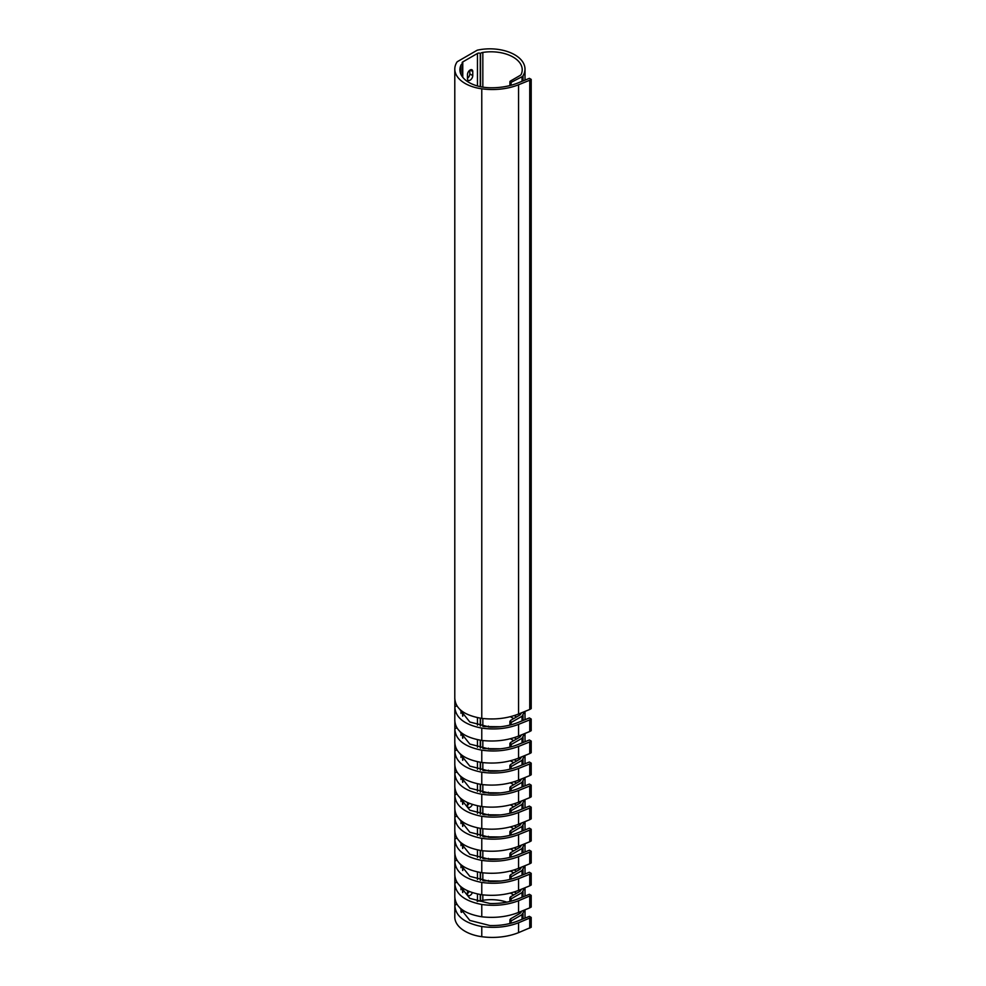 <?xml version="1.0" encoding="UTF-8"?>
<svg xmlns="http://www.w3.org/2000/svg" width="986" height="986" viewBox="0 0 986 986"><rect width="100%" height="100%" fill="white"/><g stroke="black" fill="none" stroke-linecap="round" stroke-linejoin="round"><path stroke-width="1.48" d="M467.475 74.579A3.734 2.157 -60 0 1 470.112 69.994A3.734 2.157 -60 0 1 471.986 69.809A3.734 2.157 -60 0 1 472.762 71.522L472.762 75.589A3.734 2.157 -60 0 1 471.123 79.361A3.734 2.157 -60 0 1 468.251 80.359A3.734 2.157 -60 0 1 467.475 78.646L467.475 74.579M529.741 80.236L531.207 79.385L529.383 78.338L517.835 82.997A45.689 26.375 180 0 1 489.869 87.754A31.158 17.982 180 0 1 459.907 69.784A31.158 17.982 180 0 1 461.017 65.027A4.154 2.403 180 0 1 462.607 63.708L462.644 63.535A2.083 1.196 180 0 1 462.163 62.771A2.083 1.196 180 0 1 462.767 61.921L477.458 53.441A2.083 1.196 180 0 1 480.256 53.367L480.552 53.355A4.154 2.403 180 0 1 482.832 52.431A31.158 17.982 180 0 1 513.09 57.065A31.158 17.982 180 0 1 522.223 69.784A31.158 17.982 180 0 1 521.187 74.369A4.154 2.403 180 0 1 520.103 75.454L510.501 81A2.083 1.196 0 0 0 509.898 81.85A2.083 1.196 0 0 0 510.501 82.701L522.025 76.723A4.154 2.403 0 0 0 522.999 75.823A35.102 20.262 0 0 0 524.996 69.106A35.102 20.262 0 0 0 514.704 54.772A35.102 20.262 0 0 0 477.606 50.113A2.083 1.196 0 0 0 476.867 50.397L457.492 61.588A2.083 1.196 0 0 0 457.011 62.007A35.102 20.262 0 0 0 454.792 69.106A35.102 20.262 0 0 0 481.772 88.814A45.689 26.375 0 0 0 518.55 84.759L529.741 80.236L529.741 709.476L518.55 714.024C507.285 718.437 495.021 719.879 481.772 718.387C464.381 715.417 455.396 708.749 454.829 698.408M514.236 715.589L516.491 717.007M488.341 726.103L488.341 727.052M514.236 737.639L516.491 739.056M488.341 748.14L488.341 749.101M514.236 759.676L516.491 761.093M488.341 770.189L488.341 771.138M514.236 781.725L516.491 783.143M488.341 792.239L488.341 793.188M514.236 803.775L516.491 805.192M488.341 814.276L488.341 815.237M514.236 825.812L516.491 827.229M488.341 836.325L488.341 837.274M514.236 847.861L516.491 849.279M488.341 858.375L488.341 859.324M514.236 869.911L516.491 871.328M488.341 880.412L488.341 881.373M514.236 891.948L516.491 893.365M524.601 711.572L522.025 716.23L511.093 722.541L511.093 724.809M524.601 733.609L522.025 738.267L511.093 744.59L511.093 746.846M524.601 755.658L522.025 760.317L511.093 766.627L511.093 768.895M524.601 777.695L522.025 782.366L511.093 788.677L511.093 790.932M524.601 799.745L522.025 804.403L511.093 810.726L511.093 812.982M524.601 821.794L522.025 826.453L511.093 832.763L511.093 835.031M524.601 843.831L522.025 848.502L511.093 854.813L511.093 857.068M524.601 865.881L522.025 870.539L511.093 876.85L511.093 879.118M524.601 887.93L522.025 892.589L511.093 898.899L511.093 901.167M520.435 911.668A31.158 17.982 180 0 1 520.965 912.605M524.601 909.967L522.025 914.638L511.093 920.949L510.501 918.866L520.103 913.319L521.606 911.187M513.755 894.943L510.329 893.069M519.203 713.765L520.09 714.924L521.606 712.792M519.203 735.803L520.09 736.973L521.606 734.829M513.755 718.584L510.329 716.711M519.203 757.852L520.09 759.01L521.606 756.878M513.755 740.634L510.329 738.748M519.203 779.901L520.09 781.06L521.606 778.928M513.755 762.671L510.329 760.798M519.203 801.938L520.09 803.109L521.606 800.965M513.755 784.72L510.329 782.847M519.203 823.988L520.09 825.146L521.606 823.014M513.755 806.77L510.329 804.884M519.203 846.037L520.09 847.196M511.093 854.813L510.501 852.73L520.103 847.184L521.606 845.051M513.755 828.807L510.329 826.934M519.203 868.074L520.09 869.245L521.606 867.101M513.755 850.856L510.329 848.983M519.203 890.124L520.09 891.282L521.606 889.15M513.755 872.906L510.329 871.02M459.969 886.007L469.829 898.382L489.869 903.484C500.087 903.768 509.405 902.252 517.835 898.936L529.383 894.302L531.207 895.399L518.55 900.736C507.285 905.062 495.021 906.307 481.772 904.482C464.381 901.044 455.396 893.969 454.829 883.246L454.829 876.529M454.829 896.816C455.396 907.157 464.381 913.812 481.772 916.795C495.021 918.286 507.285 916.832 518.55 912.432L529.741 907.872L529.741 896.237M454.829 874.767C455.396 885.108 464.381 891.775 481.772 894.746C495.021 896.249 507.285 894.795 518.55 890.395L529.741 885.835L529.741 874.2L518.55 878.686C507.285 883.012 495.021 884.269 481.772 882.445C464.381 879.007 455.396 871.92 454.829 861.197L454.829 854.48M454.829 852.717C455.396 863.07 464.381 869.726 481.772 872.696C495.021 874.2 507.285 872.746 518.55 868.346L529.741 863.785L529.741 852.15L518.55 856.637C507.285 860.975 495.021 862.22 481.772 860.396C464.381 856.957 455.396 849.883 454.829 839.16L454.829 832.43M454.829 830.68C455.396 841.021 464.381 847.677 481.772 850.659C495.021 852.15 507.285 850.708 518.55 846.296L529.741 841.748L529.741 830.101L518.55 834.6C507.285 838.926 495.021 840.171 481.772 838.346C464.381 834.92 455.396 827.833 454.829 817.111L454.829 810.393M454.829 808.631C455.396 818.972 464.381 825.639 481.772 828.61C495.021 830.113 507.285 828.659 518.55 824.259L529.741 819.699L529.741 808.064L518.55 812.55C507.285 816.876 495.021 818.133 481.772 816.309C464.381 812.871 455.396 805.784 454.829 795.061L454.829 788.344M454.829 786.582C455.396 796.934 464.381 803.59 481.772 806.56C495.021 808.064 507.285 806.61 518.55 802.21L529.741 797.649L529.741 786.015L518.55 790.501C507.285 794.839 495.021 796.084 481.772 794.26C464.381 790.821 455.396 783.747 454.829 773.024L454.829 766.295M454.829 764.544C455.396 774.885 464.381 781.541 481.772 784.523C495.021 786.015 507.285 784.573 518.55 780.16L529.741 775.612L529.741 763.977L518.55 768.464C507.285 772.79 495.021 774.047 481.772 772.211C464.381 768.784 455.396 761.697 454.829 750.975L454.829 744.257M454.829 742.495C455.396 752.848 464.381 759.503 481.772 762.474C495.021 763.977 507.285 762.523 518.55 758.123L529.741 753.563L529.741 741.928L518.55 746.414C507.285 750.74 495.021 751.998 481.772 750.173C464.381 746.735 455.396 739.66 454.829 728.925L454.829 722.208M454.829 720.458C455.396 730.799 464.381 737.454 481.772 740.424C495.021 741.928 507.285 740.474 518.55 736.074L529.741 731.513L529.741 719.879L518.55 724.377C507.285 728.703 495.021 729.948 481.772 728.124C464.381 724.685 455.396 717.611 454.829 706.888L454.829 700.171M531.207 895.399L531.207 907.034L529.741 907.872M459.969 863.958L469.829 876.344L489.869 881.435C500.087 881.718 509.405 880.202 517.835 876.887L529.383 872.253L531.207 873.349L531.207 884.984L529.741 885.835M531.207 873.349L529.741 874.2M459.969 841.908L469.829 854.295L489.869 859.398C500.087 859.669 509.405 858.153 517.835 854.837L529.383 850.215L531.207 851.3L531.207 862.935L529.741 863.785M531.207 851.3L529.741 852.15M459.969 819.871L469.829 832.246L489.869 837.348C500.087 837.632 509.405 836.116 517.835 832.8L529.383 828.166L531.207 829.263L531.207 840.898L529.741 841.748M531.207 829.263L529.741 830.101M459.969 797.822L469.829 810.209L489.869 815.311C500.087 815.582 509.405 814.066 517.835 810.751L529.383 806.117L531.207 807.214L531.207 818.848L529.741 819.699M531.207 807.214L529.741 808.064M459.969 775.772L469.829 788.159L489.869 793.262C500.087 793.545 509.405 792.017 517.835 788.714L529.383 784.08L531.207 785.164L531.207 796.799L529.741 797.649M531.207 785.164L529.741 786.015M459.969 753.735L469.829 766.122L489.869 771.212C500.087 771.496 509.405 769.98 517.835 766.664L529.383 762.03L531.207 763.127L531.207 774.762L529.741 775.612M531.207 763.127L529.741 763.977M459.969 731.686L469.829 744.073L489.869 749.175C500.087 749.446 509.405 747.93 517.835 744.615L529.383 739.981L531.207 741.078L531.207 752.712L529.741 753.563M531.207 741.078L529.741 741.928M459.969 709.637L469.829 722.023L489.869 727.126C500.087 727.409 509.405 725.881 517.835 722.578L529.383 717.944L531.207 719.028L531.207 730.675L529.741 731.513M531.207 719.028L529.741 719.879M483.769 880.88L500.506 881.053M483.769 858.843L500.506 859.016M483.769 836.794L500.506 836.966M483.769 814.744L500.506 814.917M483.769 792.707L500.506 792.88M483.769 770.658L500.506 770.83M483.769 748.62L500.506 748.781M483.769 726.571L500.506 726.744M511.093 898.899L510.501 896.829L520.103 891.282M511.093 876.85L510.501 874.779L520.103 869.233M511.093 832.763L510.501 830.693L520.103 825.146M511.093 810.726L510.501 808.643L520.103 803.097M511.093 788.677L510.501 786.594L520.103 781.048M511.093 766.627L510.501 764.557L520.103 759.01M511.093 744.59L510.501 742.507L520.103 736.961M511.093 722.541L510.501 720.458L520.103 714.912M510.501 901.315L510.501 896.829M510.501 879.265L510.501 874.779M510.501 857.228L510.501 852.73M510.501 835.179L510.501 830.693M510.501 813.142L510.501 808.643M510.501 791.092L510.501 786.594M510.501 769.043L510.501 764.557M510.501 747.006L510.501 742.507M510.501 724.957L510.501 720.458M459.969 908.044L469.829 920.431L489.869 925.534C500.087 925.805 509.405 924.289 517.835 920.973L529.383 916.351L531.207 917.436L518.55 922.773C507.285 927.099 495.021 928.356 481.772 926.532C464.381 923.093 455.396 916.019 454.829 905.296L454.829 898.566M456.728 904.187L454.829 905.296L454.792 916.98A35.102 20.262 0 0 0 481.772 936.7A45.689 26.375 0 0 0 518.55 932.645L531.207 927.271L531.207 917.436M529.741 918.286L529.741 928.122M477.224 901.463L477.458 901.327A2.083 1.196 180 0 1 480.256 901.253L480.552 901.229A4.154 2.403 180 0 1 482.832 900.317A31.158 17.982 180 0 1 506.829 902.153M510.501 923.364L510.501 918.866M511.093 920.949L511.093 923.204M531.207 79.385L531.207 708.626L529.741 709.476M461.337 912.432A4.154 2.403 180 0 1 462.607 911.594L462.644 910.164L462.607 911.594M467.475 802.653L467.475 805.685A3.734 2.157 120 0 0 468.251 807.398A3.734 2.157 120 0 0 472.343 804.527M467.475 890.839L467.475 893.871A3.734 2.157 120 0 0 468.251 895.584A3.734 2.157 120 0 0 472.343 892.712M511.093 83.034L511.093 85.264M524.934 918.126A35.102 20.262 0 0 0 524.996 916.98L524.996 909.807M467.475 78.288A3.734 2.157 120 0 0 469.817 73.901L469.817 70.191M469.139 803.38A3.734 2.157 -60 0 1 467.475 805.328M469.139 891.554A3.734 2.157 -60 0 1 467.475 893.513M454.792 897.691L454.829 883.246L456.728 882.15M454.792 875.642L454.829 861.197L456.728 860.1M454.792 853.605L454.829 839.16L456.728 838.063M454.792 831.555L454.829 817.111L456.728 816.014M454.792 809.506L454.829 795.061L456.728 793.964M454.792 787.469L454.829 773.024L456.728 771.927M454.792 765.419L454.829 750.975L456.728 749.878M454.792 743.382L454.829 728.925L456.728 727.828M454.792 721.333L454.829 706.888L456.728 705.791M522.999 75.823L522.999 80.914M522.999 715.318L522.999 720.495M522.999 737.368L522.999 742.544M522.999 759.417L522.999 764.594M522.999 781.454L522.999 786.631M522.999 803.504L522.999 808.68M522.999 825.541L522.999 830.73M522.999 847.59L522.999 852.767M522.999 869.64L522.999 874.816M522.999 891.677L522.999 896.853M518.55 900.736L518.55 912.432M481.772 904.482L481.772 916.795M481.772 882.445L481.772 894.746M518.55 878.686L518.55 890.395M481.772 860.396L481.772 872.696M518.55 856.637L518.55 868.346M481.772 838.346L481.772 850.659M518.55 834.6L518.55 846.296M481.772 816.309L481.772 828.61M518.55 812.55L518.55 824.259M481.772 794.26L481.772 806.56M518.55 790.501L518.55 802.21M481.772 772.211L481.772 784.523M518.55 768.464L518.55 780.16M481.772 750.173L481.772 762.474M518.55 746.414L518.55 758.123M481.772 728.124L481.772 740.424M518.55 724.377L518.55 736.074M461.017 886.907L461.017 889.742M461.017 864.858L461.017 867.692M461.017 842.82L461.017 845.655M461.017 820.771L461.017 823.606M461.017 798.722L461.017 801.569M461.017 776.685L461.017 779.519M461.017 754.635L461.017 757.47M461.017 732.586L461.017 735.433M461.017 710.549L461.017 713.383M482.832 872.82L482.832 880.732M482.832 850.782L482.832 858.683M482.832 828.733L482.832 836.646M482.832 806.696L482.832 814.596M482.832 784.646L482.832 792.559M482.832 762.597L482.832 770.51M482.832 740.56L482.832 748.46M482.832 718.511L482.832 726.423M522.025 892.589L522.025 897.248M522.025 870.539L522.025 875.211M522.025 848.502L522.025 853.161M522.025 826.453L522.025 831.112M522.025 804.403L522.025 809.075M522.025 782.366L522.025 787.025M522.025 760.317L522.025 764.988M522.025 738.267L522.025 742.939M522.025 716.23L522.025 720.889M518.55 922.773L518.55 932.645M481.772 926.532L481.772 936.7M461.017 908.956L461.017 911.791M482.832 894.869L482.832 900.317M522.025 914.638L522.025 919.297M522.999 913.726L522.999 918.903M481.772 88.814L481.772 718.387M518.55 84.759L518.55 714.024M461.017 65.027L461.017 74.529M462.644 77.142L462.644 63.696L462.607 77.093M462.607 711.732L462.607 716.009M462.607 733.781L462.607 738.058L462.644 733.806M462.644 760.144L462.644 755.843L462.607 760.095M462.644 782.194L462.644 777.892L462.607 782.144M462.607 799.917L462.607 804.194M462.644 826.28L462.644 821.979L462.607 826.231M462.644 848.33L462.644 844.028L462.607 848.28M462.644 870.379L462.644 866.078L462.607 870.318M462.607 888.09L462.607 892.367L462.644 888.115M462.644 711.756L462.644 716.058M462.644 799.942L462.644 804.243M462.767 61.921L462.767 77.302M462.767 711.843L462.767 716.23M462.767 733.892L462.767 738.267M462.767 755.942L462.767 760.317M462.767 777.979L462.767 782.354M462.767 800.028L462.767 804.403M462.767 822.065L462.767 826.453M462.767 844.115L462.767 848.49M462.767 866.164L462.767 870.539M462.767 888.201L462.767 892.589M477.458 53.441L477.458 85.955M477.458 717.672L477.458 725.178M477.458 739.722L477.458 747.215M477.458 761.771L477.458 769.265M477.458 783.808L477.458 791.314M477.458 805.858L477.458 813.351M477.458 827.907L477.458 835.401M477.458 849.944L477.458 857.45M477.458 871.994L477.458 879.487M477.458 894.043L477.458 901.327M480.256 53.367L480.256 86.645M480.256 718.178L480.256 725.906M480.256 740.215L480.256 747.955M480.256 762.264L480.256 769.992M480.256 784.314L480.256 792.041M480.256 806.351L480.256 814.091M480.256 828.4L480.256 836.128M480.256 850.45L480.256 858.177M480.256 872.487L480.256 880.215M480.256 894.536L480.256 901.253M480.552 53.355L480.552 86.706M480.552 718.215L480.552 725.967M480.552 740.264L480.552 748.017M480.552 762.314L480.552 770.066M480.552 784.351L480.552 792.103M480.552 806.4L480.552 814.153M480.552 828.45L480.552 836.202M480.552 850.487L480.552 858.239M480.552 872.536L480.552 880.288M480.552 894.585L480.552 901.229M482.832 52.431L482.832 87.125M510.501 82.701L510.501 85.412M522.025 76.723L522.025 81.308M469.817 73.901L472.762 75.589M470.112 69.994L472.762 71.522M524.996 69.106L524.996 80.112M524.996 711.411L524.996 719.706M524.996 733.448L524.996 741.743M524.996 755.498L524.996 763.793M524.996 777.547L524.996 785.842M524.996 799.584L524.996 807.879M524.996 821.634L524.996 829.929M524.996 843.671L524.996 851.966M524.996 865.72L524.996 874.015M524.996 887.77L524.996 896.064M509.898 897.679L509.898 901.475M509.898 875.63L509.898 879.426M509.898 853.593L509.898 857.376M509.898 831.543L509.898 835.339M509.898 809.506L509.898 813.29M509.898 787.457L509.898 791.24M509.898 765.407L509.898 769.203M509.898 743.37L509.898 747.154M509.898 721.321L509.898 725.104M509.898 919.728L509.898 923.512M462.693 63.622L462.693 77.204M462.693 711.793L462.693 716.119M462.693 733.843L462.693 738.169M462.693 755.88L462.693 760.218M462.693 777.929L462.693 782.255M462.693 799.966L462.693 804.305M462.693 822.016L462.693 826.342M462.693 844.065L462.693 848.391M462.693 866.102L462.693 870.441M462.693 888.152L462.693 892.478M462.693 910.201L462.693 911.495M509.898 81.85L509.898 85.572M454.792 69.106L454.792 699.284"/></g></svg>
